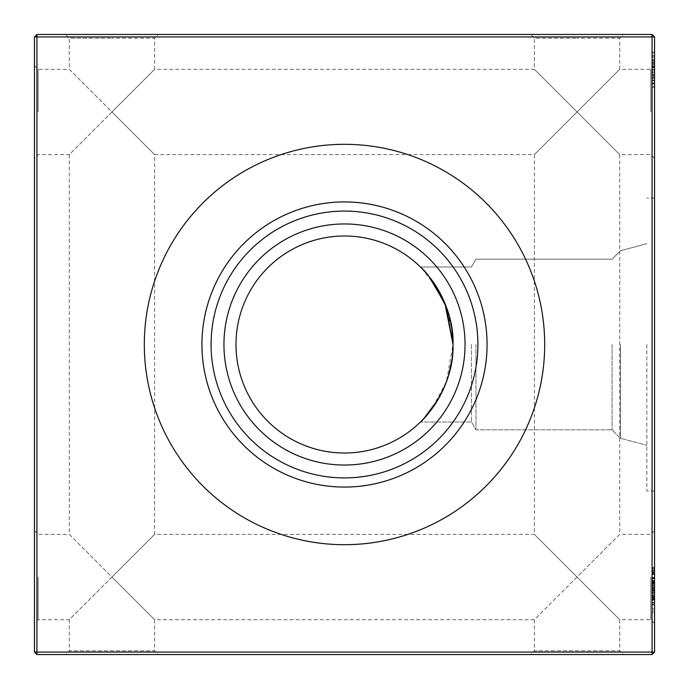 <?xml version="1.0" encoding="UTF-8"?>
<svg xmlns="http://www.w3.org/2000/svg" width="689" height="689" viewBox="0 0 689 689"><rect width="100%" height="100%" fill="white"/><g stroke="black" fill="none" stroke-linecap="round" stroke-linejoin="round"><path stroke-width="0.52" stroke-dasharray="3.44 2.58" d="M654.55 111.962L654.55 158.349L654.55 111.962M650.829 111.962L650.829 69.296L650.829 111.962M654.55 577.038L654.55 623.424L654.55 577.038M650.829 577.038L650.829 619.704L650.829 577.038M34.45 111.962L34.45 158.349L34.45 111.962M38.171 111.962L38.171 69.296L38.171 111.962M34.45 577.038L34.45 623.424L34.45 577.038M38.171 577.038L38.171 619.704L38.171 577.038M530.651 654.55L577.038 654.55L530.651 654.55L534.371 650.829L577.038 650.829L534.371 650.829L534.371 619.704L577.038 577.038L534.371 534.371L534.371 154.629L577.038 111.962L534.371 69.296L534.371 38.171L577.038 38.171L534.371 38.171L530.651 34.45L577.038 34.45L530.651 34.45M65.576 654.55L111.962 654.55L65.576 654.55L69.296 650.829L111.962 650.829L69.296 650.829L69.296 619.704L111.962 577.038L69.296 534.371L69.296 154.629L111.962 111.962L69.296 69.296L69.296 38.171L111.962 38.171L69.296 38.171L65.576 34.45L111.962 34.45L65.576 34.45M34.45 530.651L38.171 534.371L69.296 534.371L111.962 577.038L154.629 534.371L111.962 577.038L154.629 619.704L111.962 577.038L69.296 619.704L38.171 619.704L34.45 623.424M158.349 654.55L111.962 654.55L158.349 654.55L154.629 650.829L111.962 650.829L154.629 650.829L154.629 619.704L534.371 619.704L577.038 577.038L619.704 619.704L577.038 577.038L619.704 534.371L619.704 154.629L577.038 111.962L619.704 154.629L650.829 154.629L654.55 158.349M623.424 654.55L577.038 654.55L623.424 654.55L619.704 650.829L577.038 650.829L619.704 650.829L619.704 619.704L650.829 619.704L654.55 623.424M34.45 65.576L38.171 69.296L69.296 69.296L111.962 111.962L154.629 69.296L111.962 111.962L154.629 154.629L111.962 111.962L69.296 154.629L38.171 154.629L34.45 158.349M654.55 530.651L650.829 534.371L619.704 534.371L577.038 577.038L534.371 534.371L154.629 534.371L154.629 154.629L534.371 154.629L619.704 69.296L619.704 38.171L577.038 38.171L619.704 38.171L623.424 34.45L577.038 34.45L623.424 34.45M654.55 65.576L650.829 69.296L619.704 69.296L577.038 111.962L534.371 69.296L154.629 69.296L154.629 38.171L111.962 38.171L154.629 38.171L158.349 34.45L111.962 34.45L158.349 34.45M646.859 344.5L646.859 490.981L646.859 344.5M620.496 344.5L620.496 438.264L620.496 344.5M612.056 344.5L612.056 429.824L612.056 344.5M475.97 344.5L475.97 429.824L475.97 344.5M471.457 344.5L471.457 422.012L471.457 344.5M426.19 415.932L423.993 418.369M443.957 387.916L448.651 374.962L443.923 387.976M451.898 360.063L453.017 344.5L446.351 381.939L431.822 408.93M654.55 344.5L654.55 490.981L654.55 344.5M422.012 420.445L420.445 422.012L471.457 422.012L475.97 429.824L612.056 429.824L620.496 438.264L646.859 445.327L620.496 438.264L612.056 429.824L475.97 429.824L471.457 422.012L420.445 422.012M426.276 415.837L432.037 408.637M437.92 399.715L438.204 399.232M451.881 360.175L453.017 344.5A108.517 108.517 0 0 0 344.5 235.982A108.517 108.517 0 0 0 235.982 344.5A108.517 108.517 0 0 0 344.5 453.017A108.517 108.517 0 0 0 453.017 344.5M344.5 465.049A120.549 120.549 0 0 1 223.951 344.5A120.549 120.549 0 0 1 344.5 223.951A120.549 120.549 0 0 1 465.049 344.5A120.549 120.549 0 0 1 344.5 465.049M344.5 544.689A200.189 200.189 0 0 1 144.311 344.5A200.189 200.189 0 0 1 344.5 144.311A200.189 200.189 0 0 1 544.689 344.5A200.189 200.189 0 0 1 344.5 544.689M223.951 344.5A120.549 120.549 0 0 0 344.5 465.049A120.549 120.549 0 0 0 465.049 344.5A120.549 120.549 0 0 0 344.5 223.951A120.549 120.549 0 0 0 223.951 344.5A120.549 120.549 0 0 0 344.5 465.049A120.549 120.549 0 0 0 465.049 344.5A120.549 120.549 0 0 0 344.5 223.951A120.549 120.549 0 0 0 223.951 344.5M211.084 344.5A133.416 133.416 0 0 0 344.5 477.916A133.416 133.416 0 0 0 477.916 344.5A133.416 133.416 0 0 0 344.5 211.084A133.416 133.416 0 0 0 211.084 344.5M201.929 344.5A142.571 142.571 0 0 0 344.5 487.071A142.571 142.571 0 0 0 487.071 344.5A142.571 142.571 0 0 0 344.5 201.929A142.571 142.571 0 0 0 201.929 344.5M144.311 344.5A200.189 200.189 0 0 0 344.5 544.689A200.189 200.189 0 0 0 544.689 344.5A200.189 200.189 0 0 1 344.5 544.689A200.189 200.189 0 0 1 144.311 344.5A200.189 200.189 0 0 1 344.5 144.311A200.189 200.189 0 0 1 544.689 344.5A200.189 200.189 0 0 0 344.5 144.311A200.189 200.189 0 0 0 144.311 344.5M652.07 583.411L652.07 602.462L652.07 577.485L654.55 577.485L654.55 611.935L654.55 567.581L654.55 602.892L654.55 577.485L652.07 577.485L652.07 583.411L654.55 583.411M654.55 75.342L654.55 71.897L654.55 75.342L654.55 71.897L654.55 75.342L654.55 71.897L654.55 75.342L654.55 71.897L654.55 75.342L654.55 71.897L654.55 75.342L652.07 75.342L652.07 71.897L654.55 71.897L652.07 71.897L652.07 75.342L654.55 75.342L652.07 75.342L652.07 71.897L654.55 71.897L652.07 71.897L652.07 75.342L654.55 75.342L652.07 75.342L652.07 71.897L654.55 71.897L652.07 71.897L652.07 75.342L654.55 75.342L652.07 75.342L652.07 71.897L654.55 71.897L652.07 71.897L652.07 75.342L654.55 75.342L652.07 75.342L652.07 71.897L654.55 71.897L652.07 71.897L652.07 75.342L654.55 75.342M652.07 60.804L652.07 86.538L652.07 52.95L652.07 86.538L652.07 55.533L654.55 55.533L654.55 63.285L654.55 52.088L654.55 87.4L654.55 52.088L654.55 87.4L654.55 55.533L652.07 55.533L652.07 66.299L652.07 55.533L654.55 55.533L652.07 55.533L652.07 63.285L654.55 63.285L652.07 63.285L652.07 52.088L654.55 52.088L652.07 52.088L652.07 60.804L654.55 60.804M652.07 568.21L652.07 602.892L652.07 567.581L652.07 570.182L654.55 570.182L654.55 572.748L654.55 570.182L652.07 570.182L652.07 567.581L654.55 567.581L652.07 567.581L652.07 570.182L654.55 570.182L652.07 570.182L652.07 572.748L654.55 572.748L652.07 572.748L652.07 567.581L652.07 568.21L654.55 568.21M654.55 652.07L654.55 36.93L652.07 36.93L652.07 652.07L36.93 652.07L36.93 36.93L652.07 36.93L652.07 34.45L36.93 34.45L36.93 36.93L34.45 36.93L34.45 652.07L36.93 654.55L652.07 654.55L654.55 652.07L652.07 652.07L652.07 654.55M652.07 59.788L652.07 87.4L652.07 52.088L652.07 86.538L654.55 86.538L654.55 52.95L654.55 86.538L654.55 62.32L654.55 86.538L652.07 86.538L654.55 86.538L652.07 86.538L654.55 86.538L652.07 86.538L654.55 86.538L652.07 86.538L654.55 86.538L652.07 86.538L652.07 56.395L654.55 56.395L652.07 56.395L652.07 52.95L654.55 52.95L652.07 52.95L652.07 66.73L654.55 66.73L652.07 66.73L652.07 52.95L654.55 52.95L652.07 52.95L654.55 52.95L652.07 52.95L652.07 86.538L654.55 86.538L652.07 86.538L652.07 72.638L654.55 72.638L652.07 72.638L652.07 62.346L654.55 62.346L652.07 62.346L652.07 55.533L652.07 59.788L654.55 59.788M652.07 582.67L652.07 602.462L654.55 602.462L654.55 580.5L654.55 602.462L652.07 602.462L654.55 602.462L652.07 602.462L654.55 602.462L652.07 602.462L654.55 602.462L652.07 602.462L654.55 602.462L652.07 602.462L654.55 602.462L652.07 602.462L654.55 602.462L652.07 602.462L654.55 602.462L652.07 602.462L654.55 602.462L652.07 602.462L654.55 602.462L652.07 602.462L654.55 602.462L652.07 602.462L654.55 602.462L652.07 602.462L652.07 580.93L654.55 580.93L652.07 580.93L652.07 602.462L652.07 568.012L654.55 568.012L652.07 568.012L652.07 602.462L654.55 602.462L652.07 602.462L654.55 602.462L652.07 602.462L652.07 598.216L654.55 598.216L652.07 598.216L652.07 602.892L654.55 602.892L652.07 602.892L652.07 580.5L654.55 580.5L654.55 599.878L654.55 580.5L654.55 599.878L654.55 580.5L654.55 599.447L654.55 580.5L654.55 590.275L654.55 580.5L652.07 580.5L654.55 580.5L652.07 580.5L652.07 599.878L652.07 590.24L654.55 590.24L654.55 599.878L654.55 590.275L652.07 590.258L652.07 602.892L654.55 602.892L652.07 602.892L652.07 590.12L654.55 590.12L652.07 590.12L652.07 577.485L654.55 577.485L652.07 577.485L654.55 577.485L652.07 577.485L652.07 581.533L654.55 581.533L652.07 581.533L652.07 590.258L654.55 590.258L652.07 590.275L652.07 581.55L654.55 581.55L652.07 581.55L652.07 577.485L652.07 582.67L654.55 582.67M428.558 275.867L420.445 266.988L428.558 275.867M431.814 280.061L431.383 279.476M421.823 268.365L438.066 289.526M443.811 300.748L451.872 328.782M34.45 652.07L36.93 652.07L36.93 654.55M652.07 34.45L654.55 36.93M36.93 34.45L34.45 36.93M652.07 70.175L654.55 70.175L652.07 70.175M652.07 596.433L652.07 568.873L652.07 602.462L652.07 577.916L654.55 577.916L652.07 577.916L654.55 577.916L652.07 577.916L654.55 577.916L652.07 577.916L654.55 577.916L652.07 577.916L654.55 577.916L652.07 577.916L652.07 580.93L654.55 580.93L652.07 580.93L652.07 577.916L654.55 577.916L652.07 577.916L654.55 577.916L652.07 577.916L652.07 602.462L652.07 568.873L654.55 568.873L652.07 568.873L652.07 596.433L654.55 596.433M652.07 582.179L654.55 582.179M652.07 578.734L654.55 578.734M652.07 594.71L652.07 577.485L652.07 582.317L654.55 582.343L652.07 582.317L652.07 590.835L654.55 590.835L652.07 590.835L652.07 599.878L654.55 599.878L652.07 599.878L652.07 580.5L652.07 590.275L654.55 590.275L652.07 590.24L652.07 580.5L654.55 580.5L652.07 580.5L652.07 590.154L654.55 590.154L652.07 590.154L652.07 599.878L654.55 599.878L652.07 599.878L652.07 594.71L654.55 594.71M652.07 582.205L652.07 611.935L652.07 585.331L654.55 585.331L652.07 585.331L652.07 580.5L652.07 587.82L652.07 580.5L654.55 580.5L652.07 580.5L652.07 583.807L654.55 583.807L652.07 583.807L652.07 586.029L654.55 586.029L652.07 586.029L652.07 588.561L654.55 588.561L652.07 588.561L652.07 592.006L654.55 592.006L652.07 592.006L652.07 595.804L654.55 595.804L652.07 595.804L652.07 602.892L654.55 602.892L652.07 602.892L652.07 599.568L654.55 599.568L652.07 599.568L652.07 597.294L654.55 597.294L652.07 597.294L652.07 599.878L654.55 599.878L652.07 599.878L652.07 595.925L654.55 595.925L652.07 595.925L652.07 593.591L654.55 593.591L652.07 593.591L652.07 591.059L654.55 591.059L652.07 591.059L652.07 587.708L654.55 587.708L652.07 587.708L652.07 583.928L654.55 583.928L652.07 583.928L652.07 577.485L654.55 577.485L652.07 577.485L652.07 580.973L654.55 580.973L652.07 580.973L652.07 583.083L654.55 583.083L652.07 583.083L652.07 580.5L652.07 599.447L652.07 580.5L654.55 580.5L652.07 580.5L652.07 587.002L654.55 587.002L652.07 587.002L652.07 602.462L654.55 602.462L652.07 602.462L654.55 602.462L652.07 602.462L652.07 590.111L654.55 590.111L652.07 590.12L652.07 577.485L654.55 577.485L652.07 577.485L652.07 582.205L654.55 582.205M652.07 582.455L654.55 582.455M652.07 568.873L654.55 568.873L652.07 568.873M652.07 578.295L654.55 578.295M652.07 578.235L654.55 578.235M652.07 67.823L654.55 67.823L652.07 67.823M652.07 76.755L654.55 76.755M652.07 83.713L654.55 83.713M652.07 87.4L652.07 69.761L652.07 87.4L654.55 87.4M652.07 77.03L654.55 77.03M652.07 60.71L654.55 60.71M652.07 60.684L654.55 60.684M652.07 66.299L654.55 66.299M652.07 60.753L654.55 60.753M652.07 76.815L654.55 76.815M652.07 57.773L652.07 69.761L654.55 69.744L654.55 83.955L654.55 69.744L652.07 69.761L652.07 52.088L654.55 52.088L652.07 52.088L652.07 57.773L654.55 57.773M652.07 83.955L654.55 83.955L652.07 83.955L652.07 69.744L654.55 69.761L652.07 69.744L652.07 55.533L652.07 83.955L654.55 83.955M652.07 77.134L654.55 77.134M652.07 62.07L654.55 62.07L652.07 62.07M652.07 83.093L654.55 83.093L652.07 83.093M652.07 80.062L654.55 80.062M652.07 78.357L654.55 78.357M652.07 78.262L654.55 78.262M652.07 74.963L654.55 74.963M652.07 65.042L654.55 65.042M652.07 59.926L654.55 59.926M652.07 59.84L654.55 59.84M652.07 64.129L654.55 64.129M652.07 67.47L654.55 67.47M652.07 78.313L654.55 78.313M652.07 78.184L654.55 78.184M652.07 55.533L654.55 55.533M652.07 63.285L654.55 63.285L652.07 63.285M652.07 52.088L654.55 52.088M652.07 80.51L652.07 52.95L652.07 86.538L652.07 52.95L654.55 52.95L652.07 52.95L652.07 80.51L654.55 80.51M652.07 52.95L654.55 52.95L652.07 52.95M652.07 62.372L652.07 86.538L654.55 86.538L652.07 86.538L652.07 62.372L654.55 62.372M652.07 62.32L652.07 86.538L654.55 86.538L652.07 86.538L652.07 62.32L654.55 62.32M652.07 571.345L654.55 571.345M652.07 570.595L654.55 570.595M652.07 574.514L654.55 574.514M652.07 568.012L654.55 568.012L652.07 568.012M652.07 570.087L654.55 570.087M652.07 586.089L654.55 586.089L654.55 572.318L654.55 599.017L654.55 586.081L652.07 586.081L652.07 572.318L652.07 586.081M652.07 572.318L654.55 572.318L652.07 572.318M652.07 599.017L654.55 599.017M652.07 573.257L654.55 573.257M652.07 598.164L654.55 598.164M652.07 596.114L654.55 596.114M652.07 582.343L652.07 590.258L654.55 590.258L652.07 590.258L652.07 602.892L652.07 577.485L652.07 602.462L652.07 577.916L654.55 577.916L652.07 577.916L654.55 577.916L652.07 577.916L652.07 582.343L654.55 582.343M652.07 582.059L654.55 582.059M652.07 587.82L654.55 587.82L652.07 587.82M652.07 582.799L654.55 582.799M652.07 567.581L654.55 567.581M652.07 570.182L652.07 572.748L652.07 570.182M652.07 604.925L654.55 604.925M652.07 611.935L654.55 611.935M652.07 604.184L654.55 604.184L652.07 604.184M652.07 608.921L654.55 608.921M652.07 597.759L654.55 597.759M652.07 590.051L654.55 590.051M652.07 599.447L654.55 599.447M652.07 590.232L654.55 590.232M652.07 602.462L654.55 602.462M652.07 597.294L652.07 577.485L654.55 577.485L652.07 577.485L652.07 583.083L652.07 580.5L654.55 580.5L652.07 580.5L652.07 602.892L654.55 602.892L652.07 602.892L652.07 600.093L654.55 600.093L652.07 600.093L652.07 597.294L654.55 597.294M652.07 583.239L652.07 602.892L652.07 577.485L652.07 583.239L654.55 583.239M652.07 584.806L654.55 584.806M652.07 599.878L654.55 599.878L652.07 599.878L652.07 590.275L654.55 590.258L652.07 590.275L652.07 599.878M652.07 595.572L654.55 595.572M652.07 597.225L654.55 597.225M652.07 590.387L654.55 590.387M652.07 577.485L654.55 577.485M652.07 602.892L654.55 602.892M652.07 580.5L652.07 590.275L652.07 580.5L654.55 580.5M652.07 590.275L654.55 590.275M652.07 589.164L654.55 589.164M652.07 589.155L654.55 589.155M652.07 592.91L654.55 592.91M652.07 589.982L654.55 589.982M652.07 592.135L654.55 592.135M652.07 589.93L654.55 589.93L652.07 589.93M652.07 590.912L654.55 590.912L652.07 590.912M652.07 593.591L654.55 593.591L652.07 593.591M652.07 74.128L654.55 74.128L652.07 74.128M652.07 69.606L654.55 69.606M652.07 69.744L654.55 69.744M652.07 573.997L654.55 573.997M652.07 597.397L654.55 597.397M652.07 599.034L654.55 599.034M654.55 490.981L646.859 490.981L654.55 490.981M654.55 198.019L646.859 198.019L654.55 198.019M471.457 266.988L420.445 266.988L471.457 266.988L475.97 259.176L612.056 259.176L620.496 250.736L646.859 243.673L620.496 250.736L612.056 259.176L475.97 259.176L471.457 266.988"/><path stroke-width="1.03" d="M451.872 328.782L453.017 344.5C454.49 300.86 421.875 267.254 420.445 266.988C421.935 267.375 454.456 300.74 453.017 344.5C454.507 388.131 421.84 421.789 420.445 422.012C421.978 421.625 454.507 388.079 453.017 344.5A108.517 108.517 0 0 1 344.5 453.017A108.517 108.517 0 0 1 235.982 344.5A108.517 108.517 0 0 1 344.5 235.982A108.517 108.517 0 0 1 453.017 344.5L444.956 303.453L428.558 275.867L431.383 279.476M423.899 418.473L422.012 420.445M423.993 418.369L437.946 399.672M437.997 399.577L443.957 387.916M451.881 360.175L448.651 374.962L451.898 360.063M431.822 408.93L426.19 415.932M423.976 418.387L426.276 415.837M432.037 408.637L437.92 399.715M438.204 399.232L443.923 387.976M344.5 487.071A142.571 142.571 0 0 1 201.929 344.5A142.571 142.571 0 0 1 344.5 201.929A142.571 142.571 0 0 1 487.071 344.5A142.571 142.571 0 0 1 344.5 487.071M344.5 477.916A133.416 133.416 0 0 1 211.084 344.5A133.416 133.416 0 0 1 344.5 211.084A133.416 133.416 0 0 1 477.916 344.5A133.416 133.416 0 0 1 344.5 477.916M344.5 465.049A120.549 120.549 0 0 1 223.951 344.5A120.549 120.549 0 0 1 344.5 223.951A120.549 120.549 0 0 1 465.049 344.5A120.549 120.549 0 0 1 344.5 465.049M344.5 544.689A200.189 200.189 0 0 1 144.311 344.5A200.189 200.189 0 0 1 344.5 144.311A200.189 200.189 0 0 1 544.689 344.5A200.189 200.189 0 0 1 344.5 544.689M654.55 36.93L654.55 652.07L652.07 654.55L36.93 654.55L36.93 652.07L652.07 652.07L652.07 36.93L36.93 36.93L36.93 652.07L34.45 652.07L34.45 36.93L36.93 36.93L36.93 34.45L652.07 34.45L654.55 36.93L652.07 36.93L652.07 34.45M453.017 344.5L446.369 307.096L431.814 280.061M420.445 266.988L420.979 267.513M421.022 267.556L421.823 268.365M438.066 289.526L443.811 300.748M652.07 654.55L652.07 652.07L654.55 652.07M34.45 652.07L36.93 654.55M34.45 36.93L36.93 34.45"/></g></svg>
